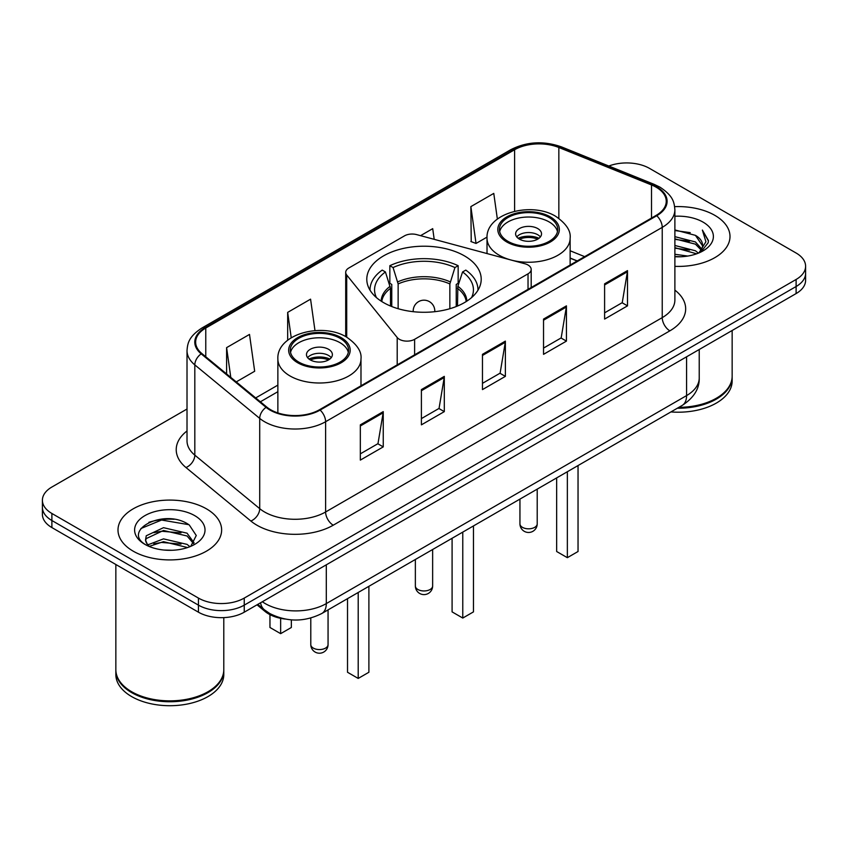 <?xml version="1.0" encoding="UTF-8"?>
<svg xmlns="http://www.w3.org/2000/svg" width="848" height="848" viewBox="0 0 848 848"><rect width="100%" height="100%" fill="white"/><g stroke="black" fill="none" stroke-linecap="round" stroke-linejoin="round"><path stroke-width="1.27" d="M528.028 265.021A10.791 6.233 0 0 0 524.954 263.77L416.675 234.62A10.791 6.233 0 0 0 404.485 235.861L348.867 267.979A10.791 6.233 0 0 0 345.708 272.378A10.791 6.233 0 0 0 346.715 275.017L397.203 337.525A10.791 6.233 0 0 0 414.619 339.306L528.028 273.83A10.791 6.233 0 0 0 531.187 269.42A10.791 6.233 0 0 0 528.028 265.021M464.46 255.884A57.208 33.03 0 0 0 402.1 248.729A57.208 33.03 0 0 0 366.792 279.246A57.208 33.03 0 0 0 383.54 302.598A57.208 33.03 0 0 0 445.9 309.764A57.208 33.03 0 0 0 481.208 279.246A57.208 33.03 0 0 0 464.46 255.884M577.106 261.004L570.132 258.184M285.151 619.051A32.383 18.698 180 0 1 265.053 611.45L257.008 604.815M174.137 519.294A43.184 24.931 0 0 0 148.866 522.304M187.016 409.022L51.887 487.028A32.383 18.698 0 0 0 42.4 500.256L42.4 514.354A32.383 18.698 0 0 0 51.887 527.573L198.443 612.192A32.383 18.698 0 0 0 244.245 612.192L796.113 293.567A32.383 18.698 0 0 0 805.6 280.349L805.6 273.3A32.383 18.698 0 0 1 796.113 286.518A32.383 18.698 0 0 0 805.6 273.3L805.6 266.24A32.383 18.698 0 0 0 796.113 253.022L649.557 168.413A32.383 18.698 0 0 0 608.822 166.028M42.4 500.256A32.383 18.698 0 0 0 51.887 513.475L198.443 598.084A32.383 18.698 0 0 0 244.245 598.084L244.245 605.143L796.113 286.518L244.245 605.143A32.383 18.698 0 0 1 198.443 605.143A32.383 18.698 0 0 0 244.245 605.143L244.245 612.192M51.887 513.475L51.887 520.524L198.443 605.143L51.887 520.524A32.383 18.698 0 0 1 42.4 507.305A32.383 18.698 0 0 0 51.887 520.524L51.887 527.573M714.822 215.35A51.813 29.913 0 0 0 674.658 206.647A51.813 29.913 0 0 1 714.822 215.35A51.813 29.913 0 0 1 730.001 236.497A51.813 29.913 0 0 0 714.822 215.35M206.456 508.842A51.813 29.913 0 0 0 149.99 502.366A51.813 29.913 0 0 0 117.999 530A51.813 29.913 0 0 0 133.178 551.158A51.813 29.913 0 0 0 189.645 557.634A51.813 29.913 0 0 0 221.635 530A51.813 29.913 0 0 0 206.456 508.842A51.813 29.913 0 0 0 149.99 502.366A51.813 29.913 0 0 0 117.999 530A51.813 29.913 0 0 0 133.178 551.158A51.813 29.913 0 0 0 189.645 557.634A51.813 29.913 0 0 0 221.635 530A51.813 29.913 0 0 0 206.456 508.842M656.119 187.185A34.545 19.939 180 0 1 666.242 201.283A34.545 19.939 180 0 1 656.119 215.392L319.505 409.732A34.545 19.939 180 0 1 266.781 407.072L201.898 353.574A34.545 19.939 180 0 1 195.644 342.136A34.545 19.939 180 0 1 205.767 328.028L514.609 149.725A34.545 19.939 180 0 1 558.843 147.488L651.508 184.949A34.545 19.939 180 0 1 656.119 187.185M656.734 186.825A35.404 20.447 0 0 0 652.006 184.535L559.341 147.075A35.404 20.447 0 0 0 513.994 149.365L205.152 327.678A35.404 20.447 0 0 0 201.188 353.86L266.071 407.358A35.404 20.447 0 0 0 320.109 410.082L656.734 215.742A35.404 20.447 0 0 0 656.734 186.825M360.336 424.848L360.336 460.104L383.243 446.885L383.243 411.63L360.336 424.848M360.336 453.85L377.975 443.663L383.148 412.796A8.639 4.982 -120 0 0 383.243 411.63M377.826 443.758L383.243 446.885M421.403 389.592L421.403 424.848L444.299 411.63L444.299 376.374L421.403 389.592M421.403 418.594L439.041 408.418L444.214 377.54A8.639 4.982 -120 0 0 444.299 376.374M438.882 408.503L444.299 411.63M604.603 283.826L604.603 319.081L627.499 305.863L627.499 270.607L604.603 283.826M604.603 312.827L622.241 302.651L627.403 271.773A8.639 4.982 -120 0 0 627.499 270.607M622.082 302.736L627.499 305.863M543.536 319.081L543.536 354.337L566.432 341.119L566.432 305.863L543.536 319.081M543.536 348.083L561.175 337.907L566.337 307.029A8.639 4.982 -120 0 0 566.432 305.863M561.016 337.992L566.432 341.119M482.47 354.337L482.47 389.592L505.366 376.374L505.366 341.119L482.47 354.337M482.47 383.338L500.108 373.162L505.281 342.285A8.639 4.982 -120 0 0 505.366 341.119M499.949 373.247L505.366 376.374M674.881 266.357A51.813 29.913 0 0 0 730.001 236.497A51.813 29.913 0 0 1 674.881 266.357M244.245 598.084L796.113 279.469A32.383 18.698 0 0 0 805.6 266.24M236.253 381.897L254.676 371.254L249.503 334.419L226.607 347.638L226.607 373.947M434.197 239.337L432.703 228.653L420.555 235.67M497.363 219.06L493.769 193.397L470.863 206.615L471.234 241.659M314.979 330.603L310.569 299.164L287.673 312.382L287.673 340.239M470.863 206.615L476.035 243.45L487.049 237.101M476.035 243.45L470.863 241.521M287.673 312.382L291.224 337.727M226.607 347.638L230.783 377.392M678.845 407.358A53.975 31.164 0 0 0 716.348 398.231A53.975 31.164 0 0 0 732.153 376.205L732.153 330.497M678.612 407.485A53.435 30.846 0 0 0 715.966 398.454A53.435 30.846 0 0 0 716.157 398.348M677.319 408.238A53.975 31.164 0 0 0 732.153 377.084A53.975 31.164 0 0 0 732.153 376.639M670.927 411.927A53.975 31.164 0 0 0 732.153 381.049L732.153 377.084M674.881 254.283L687.739 256.054M674.881 256.488L680.658 256.764M674.881 245.475L695.434 250.775L698.423 253.128M674.881 247.68L696.621 253.806M674.881 236.656L695.434 241.956L701.741 248.983M674.881 238.86L695.434 244.16L701.179 250.033M698.551 253.075A24.401 14.087 0 0 0 702.589 245.316A24.401 14.087 0 0 0 695.434 235.352L702.568 245.846M674.881 256.732A35.203 20.32 0 0 0 703.077 250.87A35.203 20.32 0 0 0 703.077 222.134A35.203 20.32 0 0 0 674.881 216.261M695.434 235.352L674.881 229.946M700.936 252.004L708.197 242.719L708.43 240.546L702.377 230.062L705.907 241.786L698.943 252.905M702.377 230.062L708.419 240.959M674.881 230.539L690.251 232.638M674.881 239.359L689.519 241.235M674.881 248.167L689.519 250.054M390.504 306.022L390.504 288.341L385.437 271.964A49.438 28.546 0 0 0 376.427 297.595M391.765 306.531L391.765 284.43L389.847 283.317L389.847 265.689A53.975 31.164 0 0 1 458.153 265.689L454.931 267.555A49.438 28.546 0 0 0 393.069 267.555L398.136 283.932L398.136 308.704M449.864 308.704L449.864 283.932L454.931 267.555M458.153 265.689L458.153 283.317L456.235 284.43L456.235 306.531M385.437 271.964L382.204 270.099A53.975 31.164 0 0 0 370.025 289.825A53.975 31.164 0 0 0 370.025 290.207M393.069 267.555L389.847 265.689M477.975 290.207A53.975 31.164 0 0 0 477.975 289.825A53.975 31.164 0 0 0 465.796 270.099L462.563 271.964L457.856 286.274L457.496 306.022M471.573 297.595A49.438 28.546 0 0 0 462.563 271.964M452.09 538.268L452.09 611.885L462.775 618.054L473.46 611.885L473.46 525.93M462.775 618.054L462.775 532.099M549.186 217.544A29.15 16.822 0 0 0 517.418 213.897A29.15 16.822 0 0 0 499.43 229.448A29.15 16.822 0 0 0 507.963 241.341A29.15 16.822 0 0 0 539.731 244.987A29.15 16.822 0 0 0 557.719 229.448A29.15 16.822 0 0 0 549.186 217.544M557.465 231.652A29.15 16.822 0 0 0 549.186 221.953A29.15 16.822 0 0 0 519.209 217.915A29.15 16.822 0 0 0 499.673 231.652M556.659 477.901L556.659 551.507L567.354 557.677L578.039 551.507L578.039 465.563M567.354 557.677L567.354 471.732M537.738 228.568A12.953 7.484 0 0 0 523.619 226.946A12.953 7.484 0 0 0 515.616 233.857A12.953 7.484 0 0 0 519.411 239.136A12.953 7.484 0 0 0 533.53 240.758A12.953 7.484 0 0 0 541.533 233.857A12.953 7.484 0 0 0 537.738 228.568M540.377 236.942A12.953 7.484 0 0 0 537.738 234.737A12.953 7.484 0 0 0 516.771 236.942M518.107 238.256A17.267 9.975 180 0 1 538.279 237.949L538.279 238.807M519.527 239.2A15.116 8.724 180 0 1 536.72 238.839L538.279 237.949M536.466 239.783L536.72 238.839M207.792 691.851A53.435 30.846 0 0 1 207.601 691.957A53.435 30.846 0 0 1 132.034 691.957L131.652 691.735A53.975 31.164 0 0 0 207.983 691.735A53.975 31.164 0 0 0 223.787 669.697L223.787 617.609M115.847 670.143A53.975 31.164 0 0 0 115.847 670.588A53.975 31.164 0 0 0 131.652 692.615A53.975 31.164 0 0 0 190.471 699.377A53.975 31.164 0 0 0 223.787 670.588A53.975 31.164 0 0 0 223.787 670.143M115.847 670.588L115.847 674.552A53.975 31.164 0 0 0 131.652 696.59A53.975 31.164 0 0 0 190.471 703.342A53.975 31.164 0 0 0 223.787 674.552L223.787 670.588M163.918 550.034L172.144 550.278M147.785 544.872L163.505 538.872L187.069 544.384L189.931 546.674M149.227 546.377L163.505 541.671L187.588 547.543M148.029 545.964L145.506 540.049A24.401 14.087 0 0 0 149.449 546.568M145.506 540.049L146.248 535.777L163.505 527.679L187.069 533.191L194.086 542.879M145.57 540.388L146.248 538.575L163.505 530.477L187.069 535.989L193.535 543.6M190.758 546.335L196.27 535.501L189.295 524.997C164.607 507.242 120.713 530.636 146.057 544.978L146.185 545.063M194.701 515.626A35.203 20.32 0 0 0 144.923 515.626A35.203 20.32 0 0 0 144.923 544.374A35.203 20.32 0 0 0 194.701 544.374A35.203 20.32 0 0 0 194.701 515.626M115.847 564.503L115.847 669.697A53.975 31.164 0 0 0 131.652 691.735L132.034 691.957M140.916 528.527L161.576 520.047L188.818 524.679M153.827 532.65L161.576 531.24L181.027 532.904M153.827 543.844L161.576 542.434L181.027 544.098M147.647 544.692L148.241 544.416M340.037 338.299A29.15 16.822 0 0 0 308.269 334.653A29.15 16.822 0 0 0 290.281 350.192A29.15 16.822 0 0 0 298.814 362.096A29.15 16.822 0 0 0 330.582 365.742A29.15 16.822 0 0 0 348.57 350.192A29.15 16.822 0 0 0 340.037 338.299M348.327 352.397A29.15 16.822 0 0 0 340.037 342.709A29.15 16.822 0 0 0 310.061 338.67A29.15 16.822 0 0 0 290.535 352.397M347.521 598.646L347.521 672.263L358.206 678.432L368.891 672.263L368.891 586.307M358.206 678.432L358.206 592.476M269.961 614.652L269.961 627.488L280.646 633.657L291.341 627.488L291.341 619.856M280.646 633.657L280.646 618.33M328.589 349.312A12.953 7.484 0 0 0 314.47 347.691A12.953 7.484 0 0 0 306.467 354.602A12.953 7.484 0 0 0 310.262 359.891A12.953 7.484 0 0 0 324.381 361.513A12.953 7.484 0 0 0 332.384 354.602A12.953 7.484 0 0 0 328.589 349.312M331.229 357.686A12.953 7.484 0 0 0 328.589 355.482A12.953 7.484 0 0 0 307.623 357.686M308.958 359.011A17.267 9.975 180 0 1 329.13 358.693L329.13 359.552M310.379 359.955A15.116 8.724 180 0 1 327.572 359.594L329.13 358.693M327.317 360.538L327.572 359.594M265.053 610.348L265.053 611.45M346.715 275.017L346.715 337.186M397.203 337.525L397.203 364.873M414.619 339.306L414.619 354.814M528.028 273.83L528.028 289.338M262.329 601.741A43.184 24.931 0 0 0 265.233 603.596A43.184 24.931 0 0 0 326.3 603.596L686.583 395.592A43.184 24.931 0 0 0 699.229 377.964C699.547 388.681 693.834 397.85 682.11 405.471L321.827 613.486A21.592 12.466 60 0 0 326.3 603.596L326.3 564.81M686.583 356.807L686.583 395.592A21.592 12.466 60 0 1 682.11 405.471M260.58 602.758A21.592 14.437 129.5 0 0 264.343 609.776L257.781 604.37M796.113 293.567L796.113 279.469M198.443 612.192L198.443 598.084M674.881 290.122A53.975 31.164 180 0 1 669.867 330.847L333.243 525.198A10.791 6.233 60 0 1 325.611 511.98L662.235 317.629A43.184 24.931 0 0 0 674.881 300.001L674.881 209.742A43.184 24.931 180 0 1 662.235 227.37A10.791 6.233 -120 0 0 656.734 215.742M333.243 525.198A53.975 31.164 180 0 1 256.912 525.198A53.975 31.164 180 0 1 250.86 521.032L185.977 467.534A53.975 31.164 180 0 1 187.016 430.964M264.544 511.98A43.184 24.931 0 0 0 325.611 511.98L325.611 421.721A43.184 24.931 180 0 1 259.711 418.393L194.817 364.894A43.184 24.931 180 0 1 187.016 350.595L187.016 440.854A43.184 24.931 0 0 0 194.817 455.143L259.711 508.652A43.184 24.931 0 0 0 264.544 511.98M674.881 209.742C674.181 202.322 673.492 196.153 659.998 187.175L654.317 184.419A10.791 5.056 112 0 0 652.006 184.535M654.317 184.419L561.652 146.958C543.769 140.63 526.799 141.552 510.74 149.714A10.791 6.233 60 0 1 513.994 149.365M205.152 327.678A10.791 6.233 -120 0 0 201.898 328.028C188.807 336.614 187.609 343.069 187.016 350.595M201.188 353.86A10.791 7.219 129.5 0 0 194.817 364.894L194.817 455.143A10.791 7.219 -50.5 0 1 185.977 467.534M561.652 146.958A10.791 5.056 112 0 0 559.341 147.075M266.071 407.358A10.791 7.219 129.5 0 0 259.711 418.393L259.711 508.652A10.791 7.219 -50.5 0 1 250.86 521.032M320.109 410.082A10.791 6.233 60 0 1 325.611 421.721L662.235 227.37L662.235 317.629A10.791 6.233 60 0 0 669.867 330.847M205.767 328.028L205.767 356.764M651.508 184.949L651.508 218.053M558.843 147.488L558.843 218.36M584.664 256.647L570.132 250.764M514.609 149.725L514.609 211.279M277.868 385.119L255.693 397.924M482.47 355.46L505.281 342.285M543.536 320.205L566.337 307.029M604.603 284.949L627.403 271.773M421.403 390.716L444.214 377.54M360.336 425.972L383.148 412.796M390.504 288.341A42.315 24.433 0 0 0 381.791 301.538M449.864 283.932A42.315 24.433 0 0 0 398.136 283.932M390.144 286.274A42.824 24.719 0 0 0 381.176 301.146M450.224 281.865A42.824 24.719 0 0 0 397.776 281.865M466.824 301.146A42.824 24.719 0 0 0 457.856 286.274M466.209 301.538A42.315 24.433 0 0 0 457.496 288.341M417.894 589.498A8.639 4.982 180 0 1 415.361 585.968A8.639 8.639 0 0 0 428.314 593.452A8.639 8.639 0 0 0 432.639 585.968A8.639 4.982 180 0 1 430.106 589.498A8.639 4.982 180 0 1 417.894 589.498M413.273 311.693A10.791 6.233 180 0 1 413.209 310.972L413.209 311.682M434.791 311.682L434.791 310.972A10.791 6.233 180 0 1 434.727 311.693M506.818 242.009A30.761 17.766 0 0 0 550.331 242.009A30.761 17.766 0 0 0 550.331 216.887A30.761 17.766 0 0 0 506.818 216.887A30.761 17.766 0 0 0 506.818 242.009M570.132 265.032L570.132 238.256A41.563 23.998 180 0 1 544.48 260.431A41.563 23.998 180 0 1 499.186 255.227A41.563 23.998 180 0 1 487.017 238.256L487.017 253.563M522.463 527.361A8.639 4.982 180 0 1 519.941 523.831A8.639 8.639 0 0 0 532.894 531.314A8.639 8.639 0 0 0 537.208 523.831A8.639 4.982 180 0 1 534.685 527.361A8.639 4.982 180 0 1 522.463 527.361M297.669 362.753A30.761 17.766 0 0 0 341.182 362.753A30.761 17.766 0 0 0 341.182 337.631A30.761 17.766 0 0 0 297.669 337.631A30.761 17.766 0 0 0 297.669 362.753M360.983 385.787L360.983 359.011A41.563 23.998 180 0 1 335.331 381.176A41.563 23.998 180 0 1 290.037 375.971A41.563 23.998 180 0 1 277.868 359.011L277.868 412.923M313.315 648.105A8.639 4.982 180 0 1 310.792 644.586A8.639 8.639 0 0 0 323.745 652.059A8.639 8.639 0 0 0 328.059 644.586A8.639 4.982 180 0 1 325.537 648.105A8.639 4.982 180 0 1 313.315 648.105M345.708 272.378L345.708 336.614M531.187 269.42L531.187 287.514M321.827 613.486C304.453 622.209 287.08 622.209 269.706 613.486L264.343 609.776M699.229 377.964L699.229 349.503M510.74 149.714L201.898 328.028M277.868 391.691L260.378 401.793M577.265 260.919L570.132 258.036M432.639 549.504L432.639 585.968M434.791 310.972A10.791 10.791 0 0 0 418.605 301.623A10.791 10.791 0 0 0 413.209 310.972M415.361 559.479L415.361 585.968M570.132 238.256C571.043 230.942 566.241 223.639 555.726 216.346C531.219 201.188 485.575 213.357 487.017 238.256M537.208 489.126L537.208 523.831M519.941 499.101L519.941 523.831M360.983 359.011C361.895 351.697 357.093 344.394 346.578 337.101C322.081 321.943 276.427 334.101 277.868 359.011M328.059 609.882L328.059 644.586M310.792 618.033L310.792 644.586"/></g></svg>
